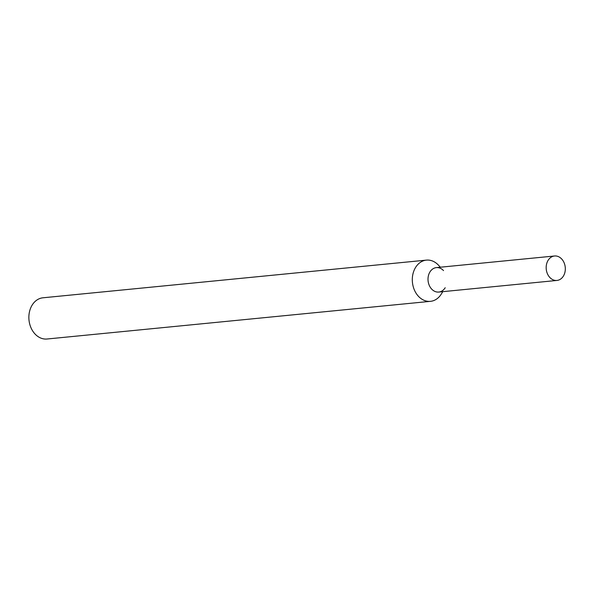 <?xml version="1.0" encoding="UTF-8"?>
<svg xmlns="http://www.w3.org/2000/svg" width="595" height="595" viewBox="0 0 595 595"><rect width="100%" height="100%" fill="white"/><g stroke="black" fill="none" stroke-linecap="round" stroke-linejoin="round"><path stroke-width="0.89" d="M443.513 270.591A12.287 9.55 84.4 0 0 428.534 275.247A12.287 9.55 84.4 0 0 433.056 290.338A12.287 9.55 84.4 0 0 445.201 287.735M440.367 267.207L438.448 265.154A20.706 16.095 84.4 0 0 426.422 260.119A20.706 16.095 84.4 0 0 413.19 273.008A20.706 16.095 84.4 0 0 430.475 301.338A20.706 16.095 84.4 0 0 441.289 294.056L442.769 291.669M426.422 260.119L42.981 297.79A20.706 16.095 84.4 0 0 29.75 310.679A20.706 16.095 84.4 0 0 47.035 339.009L430.475 301.338M546.693 263.637A12.287 9.55 84.4 0 0 556.95 280.446A12.287 9.55 84.4 0 0 565.25 267.289A12.287 9.55 84.4 0 0 554.547 255.991A12.287 9.55 84.4 0 0 546.693 263.637M554.547 255.991L436.38 267.601A12.287 9.55 84.4 0 0 428.534 275.247A12.287 9.55 84.4 0 0 438.783 292.056L556.95 280.446"/></g></svg>
